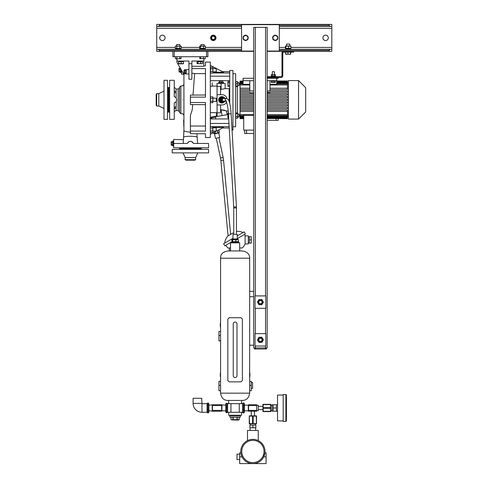 <?xml version="1.0" encoding="UTF-8"?>
<svg xmlns="http://www.w3.org/2000/svg" width="488" height="488" viewBox="0 0 488 488"><rect width="100%" height="100%" fill="white"/><g stroke="black" fill="none" stroke-linecap="round" stroke-linejoin="round"><path stroke-width="0.73" d="M242.652 403.881L243.067 402.996L243.994 402.996L243.994 412.952L244.403 412.073L244.403 403.881L243.994 402.996M242.652 412.073L243.067 412.952L243.994 412.952M243.067 412.952L243.067 410.463L243.994 410.463M243.067 410.463L243.067 405.485L243.994 405.485M243.067 405.485L243.067 402.996M227.158 407.114L227.158 412.653L226.231 412.653L225.816 412.073L225.816 403.881L226.231 403.301L227.158 403.301L227.158 407.114L226.231 407.114L226.231 403.301M227.567 412.073L227.158 412.653M226.231 412.653L226.231 407.114M227.158 411.787L226.231 411.787M227.567 403.881L227.158 403.301M207.095 412.073L207.51 412.866L207.51 409.609L208.437 409.609L208.437 412.866L208.846 412.073L208.846 403.881L208.437 403.088L208.437 409.609M207.51 412.866L208.437 412.866M207.51 409.609L207.51 404.717L208.437 404.717M207.51 404.717L207.51 403.088L208.437 403.088M207.095 403.881L207.51 403.088M201.977 403.668L201.709 398.281L193.089 398.281L193.089 403.399A8.888 8.888 0 0 0 201.977 412.287L207.095 412.287L207.095 403.668L201.977 403.668L201.977 412.287M229.86 415.251L229.86 415.788L240.364 415.788L240.364 417.136L229.86 417.136L229.86 415.788L240.364 415.788L240.364 415.251M236.137 419.845L239.23 419.68L239.23 417.136L239.23 419.68L238.345 420.095L231.965 419.912M235.112 419.912L235.893 419.869M237.29 417.136L237.29 419.68L238.26 419.912M237.052 417.136L237.052 419.68L233.172 419.68L233.172 417.136M232.929 417.136L232.929 419.68L230.995 419.68L230.995 417.136M251.271 382.385L252.619 382.385L252.619 388.314L251.271 388.314M220.564 377.657A14.817 14.817 0 0 1 220.564 372.033M249.655 372.033A14.817 14.817 0 0 1 249.655 377.657M249.655 381.311L251.271 381.311L251.271 390.735L249.655 390.735M236.997 375.449L236.997 323.934A1.885 1.885 0 0 0 235.112 322.05A1.885 1.885 0 0 0 233.227 323.934L233.227 375.65A1.885 1.885 0 0 0 235.112 377.535A1.885 1.885 0 0 0 236.997 375.65M220.564 381.311L218.947 381.311L218.947 390.735L220.564 390.735M220.564 327.826A14.817 14.817 0 0 1 220.564 322.202M220.564 331.474L218.947 331.474L218.947 340.905L220.564 340.905M239.687 459.562L236.997 459.562L236.997 454.169L239.687 454.169M240.993 453.791L240.84 452.827L239.687 452.827L239.687 456.866L242.03 456.866L241.048 454.072M264.923 452.907L266.088 452.827L266.088 463.6L252.888 463.6A12.121 12.121 0 0 1 240.767 451.479A12.121 12.121 0 0 1 252.888 439.359A12.121 12.121 0 0 1 265.008 451.479A12.121 12.121 0 0 1 252.888 463.6L239.687 463.6L239.687 456.866M264.935 452.827L263.746 456.866L266.088 456.866M252.888 462.618A11.139 11.139 0 0 0 264.032 451.479A11.139 11.139 0 0 0 252.888 440.335A11.139 11.139 0 0 0 241.749 451.479A11.139 11.139 0 0 0 252.888 462.618M258.274 440.621L258.274 430.471L247.501 430.471L247.501 440.621M256.316 439.853L256.688 439.969M257.036 440.084L257.353 440.213M252.888 439.359C259.842 440.713 259.842 440.713 252.888 439.359C245.934 440.713 245.934 440.713 252.888 439.359M240.84 452.827L240.883 453.151M241.048 454.066L241.279 454.969M241.517 455.67L241.7 456.146M252.888 427.775L255.852 427.775L255.852 425.079L252.888 425.079L252.888 427.775L249.923 427.775L249.923 425.079L252.888 425.079M286.425 396.122L286.425 420.906L285.889 421.443L285.889 394.505L286.425 395.048L286.425 419.826M273.225 404.741L272.151 404.741L272.151 411.207L273.225 411.207L273.225 404.741L276.458 404.741L276.458 411.207L273.225 411.207M283.192 395.048L277.538 395.048L277.538 420.906L283.192 420.906M285.889 394.505L283.192 394.505L283.192 421.443L285.889 421.443M273.225 407.974L276.458 407.974M228.109 235.844L233.764 232.581L228.109 235.844A10.773 10.773 0 0 0 224.809 243.042M236.46 231.507A10.773 10.773 0 0 1 242.994 232.544M237.266 235.85L244.165 231.867L245.373 233.965L237.266 238.65M232.959 238.339L223.632 243.719L224.846 245.818L231.611 241.914M249.386 242.853L248.313 242.853M249.386 236.93L248.313 236.93M244.439 234.502A10.773 10.773 0 0 1 245.098 235.85L248.313 235.85L248.313 243.933L245.098 243.933A10.773 10.773 0 0 1 242.237 247.971L239.687 247.971M225.779 245.281A10.773 10.773 0 0 0 227.981 247.971L230.531 247.971M245.098 235.85L245.098 243.933M251.271 239.895L251.271 243.122L249.386 243.122L249.386 236.662L251.271 236.662L251.271 239.895L249.386 239.895M210.328 117.437L216.129 116.071M223.791 102.218A3.099 3.05 -90 0 1 218.941 100.717A3.099 3.05 -90 0 1 222.924 96.917M221.826 102.919A3.099 3.05 -90 0 1 220.106 97.24A3.099 3.05 -90 0 1 221.79 96.722A3.099 3.05 -90 0 1 221.826 96.728M238.614 242.853L238.614 242.451L231.611 242.451L231.611 241.645L238.614 241.645L238.614 242.451L231.611 242.451L231.611 242.853M180.566 68.68L180.566 72.614L181.371 72.614L181.371 70.077L181.506 72.614M180.566 69.211L179.108 69.211L178.95 68.71L179.108 72.01L179.108 71.175L180.566 71.175M180.566 71.022L179.108 71.175M179.108 71.022L179.108 69.357L180.566 69.357M179.108 68.375L180.389 68.375L179.108 68.375M180.566 72.01L179.108 72.01L180.566 72.01M179.011 70.205L179.023 70.51M172.752 141.069L172.752 145.881L173.563 145.881L173.563 141.038L173.697 145.881M171.136 141.996L171.251 145.192M172.752 145.265L171.294 145.265L171.294 144.674L172.752 144.674M171.294 145.265L171.294 142.892L172.752 142.892M172.752 142.734L171.294 142.892M171.294 142.734L171.294 141.679L172.752 141.679M172.752 141.654L171.294 141.666M172.752 144.54L171.294 144.54M171.294 141.654L171.294 142.246L171.294 141.654M210.328 81.734L210.328 81.16M223.528 83.393L223.528 82.448L218.679 82.448L218.679 83.259L223.528 83.259L218.679 83.393M222.735 80.904L219.472 80.904M219.38 82.448L219.38 80.99L219.631 82.448M219.38 80.99L221.284 80.99L221.284 82.448M221.46 82.448L221.284 80.99M221.46 80.99L222.76 80.99L222.76 82.448M222.827 82.448L222.76 80.99M219.734 82.448L219.734 80.99M168.311 87.566L168.311 112.081L168.848 112.081L168.848 87.566L168.311 87.566M179.486 148.846L201.306 148.846L201.306 148.309L179.486 148.309L179.486 148.846M167.5 91.622L167.5 90.176M167.5 109.471L167.5 108.019M156.654 106.018L156.654 93.629L156.184 94.434L156.184 105.207L156.654 106.018L158.801 106.018L163.999 108.44M156.654 93.629L158.801 93.629L158.801 106.018M158.801 93.629L163.999 91.201M163.999 80.294L163.999 119.353L167.5 119.353L167.5 80.294L163.999 80.294M168.311 87.968L167.5 87.163M168.311 111.673L167.5 112.484M195.651 159.692L185.141 159.692L185.952 160.162L194.84 160.162L195.651 159.692L195.651 157.508L197.805 152.884M185.141 159.692L185.141 157.508L195.651 157.508M185.141 157.508L182.988 152.884M172.215 152.884L208.577 152.884L208.577 149.383L172.215 149.383L172.215 152.884M179.889 148.846L179.352 149.383M200.904 148.846L201.44 149.383M249.655 258.207L249.655 393.163L220.564 393.163L220.564 258.207C220.484 254.004 223.089 251.582 228.378 250.936L241.847 250.936C247.129 251.582 249.734 254.004 249.655 258.207L220.564 258.207M220.564 393.163C221.363 398.159 223.968 400.587 228.378 400.435L241.847 400.435C246.251 400.587 248.856 398.159 249.655 393.163M241.578 400.435L241.578 403.668M228.646 400.435L228.646 403.668M230.531 250.936L230.531 242.853L239.687 242.853L239.687 250.936M239.285 403.668L227.567 403.668L227.567 412.287L239.285 412.287L239.285 403.668L242.652 403.668L242.652 412.287L239.285 412.287M241.578 412.287L241.578 415.251L228.646 415.251L228.646 412.287M230.94 403.668L230.94 412.287M221.644 404.881L225.816 405.156M221.912 405.156L221.912 410.798L225.816 410.798M244.403 410.798L248.313 410.798L248.313 405.156L244.403 405.156M253.699 345.211L249.649 345.211M253.699 296.728L249.649 296.728M241.035 381.848L229.183 381.848L227.841 380.5L227.841 319.085L229.183 317.737L241.035 317.737L242.383 319.085L242.383 380.5L241.035 381.848M208.846 405.156L212.481 404.881M208.846 410.798L212.481 411.067M212.481 405.552L212.481 411.207L221.644 411.207L221.644 405.552L212.481 405.552L212.481 404.741L221.644 404.741L221.644 405.552M212.481 410.402L221.644 410.402M235.765 241.645L235.765 239.651L231.867 239.651L231.867 241.645M232.709 239.651L232.709 241.645M232.575 241.645L232.575 239.651L231.867 239.651M232.959 238.949L232.959 234.368L237.266 234.368L237.266 238.949L232.959 238.949L232.075 239.462M236.46 234.368L236.424 206.851L231.111 113.71C230.708 107.201 229.842 102.584 228.5 99.851L226.542 98.478L223.736 98.478A1.348 1.324 -90 0 0 222.406 99.82A1.348 1.324 -90 0 0 223.736 101.168L226.145 101.168M233.764 234.368L233.764 207.943L236.46 207.943M233.764 207.943L228.421 113.863L231.111 113.71M238.296 241.645L238.296 239.651L235.954 239.651L235.954 241.645M237.644 239.651L238.357 239.651L238.357 241.645M253.699 347.907L253.699 27.365L267.168 27.365L267.168 347.907L253.699 347.907M255.041 308.312L255.041 295.917L265.82 295.917L265.82 308.312L255.041 308.312M258.445 300.462A2.586 2.586 0 0 0 258.054 301.096M258.006 303.011A2.586 2.586 0 0 0 258.359 303.664M259.994 304.664A2.586 2.586 0 0 0 260.738 304.683M262.422 303.768A2.586 2.586 0 0 0 262.806 303.133M259.097 342.466L262.05 342.301L263.38 339.66L261.763 337.19L258.811 337.354L257.481 339.99L259.097 342.466M262.861 339.691A2.434 2.434 0 0 1 260.568 342.253A2.434 2.434 0 0 1 258.006 339.965A2.434 2.434 0 0 1 260.293 337.397A2.434 2.434 0 0 1 262.861 339.691M260.671 338.227A1.616 1.616 0 0 0 258.835 339.587A1.616 1.616 0 0 0 260.189 341.423A1.616 1.616 0 0 0 262.032 340.069A1.616 1.616 0 0 0 260.671 338.227M258.146 338.617A2.586 2.586 0 0 1 258.189 338.538L258.097 338.77A2.586 2.586 0 0 0 257.981 339.007M258.085 340.917A2.586 2.586 0 0 0 258.494 341.539M260.202 342.405A2.586 2.586 0 0 0 260.946 342.363M262.55 341.313A2.586 2.586 0 0 0 262.886 340.648M262.776 338.739A2.586 2.586 0 0 0 262.367 338.117M260.659 337.251A2.586 2.586 0 0 0 259.915 337.293M255.041 346.022L255.041 333.633L265.82 333.633L265.82 346.022L255.041 346.022M266.356 347.907L266.356 348.987L265.551 348.987L265.551 346.022M255.316 346.022L255.316 348.987L254.504 348.987L254.504 347.907M265.551 348.987L255.316 348.987M267.168 51.069L279.288 51.069L279.288 24.668L241.578 24.668L241.578 51.069L253.699 51.069M248.038 39.266L248.038 36.466L245.616 35.069L243.195 36.466L243.195 39.266L245.616 40.669L248.038 39.266M247.922 37.869A2.306 2.306 0 0 1 245.616 40.168A2.306 2.306 0 0 1 243.311 37.869A2.306 2.306 0 0 1 245.616 35.563A2.306 2.306 0 0 1 247.922 37.869M245.183 40.419A2.586 2.586 0 0 1 243.622 39.516M247.605 39.516A2.586 2.586 0 0 1 246.05 40.419M243.195 38.765A2.586 2.586 0 0 1 243.195 36.966M243.622 36.216A2.586 2.586 0 0 1 245.183 35.319M246.05 35.319A2.586 2.586 0 0 1 247.605 36.216M248.038 36.966A2.586 2.586 0 0 1 248.191 38.131L248.038 38.095M275.226 40.455A2.586 2.586 0 0 1 273.542 39.815M277.477 39.18A2.586 2.586 0 0 1 276.08 40.315M272.993 39.144A2.586 2.586 0 0 1 272.713 37.362M273.018 36.557A2.586 2.586 0 0 1 274.415 35.423M275.269 35.282A2.586 2.586 0 0 1 276.952 35.923M275.69 40.632L277.861 38.863L277.642 37.485L277.416 36.1L274.805 35.105L272.633 36.868L273.073 39.632L275.69 40.632M277.519 37.503A2.306 2.306 0 0 1 275.61 40.144A2.306 2.306 0 0 1 272.975 38.235A2.306 2.306 0 0 1 274.878 35.593A2.306 2.306 0 0 1 277.519 37.503M277.495 36.594A2.586 2.586 0 0 1 277.831 37.716L277.678 37.704M259.018 299.522L257.475 302.041L258.89 304.634L261.842 304.713L263.386 302.188L261.971 299.595L259.018 299.522M259.165 304.189A2.434 2.434 0 0 1 258.359 300.846A2.434 2.434 0 0 1 261.702 300.041A2.434 2.434 0 0 1 262.507 303.384A2.434 2.434 0 0 1 259.165 304.189M260.952 300.584A1.616 1.616 0 0 0 258.902 301.596A1.616 1.616 0 0 0 259.915 303.646A1.616 1.616 0 0 0 261.964 302.633A1.616 1.616 0 0 0 260.952 300.584M262.855 301.218A2.586 2.586 0 0 0 262.501 300.565M260.866 299.565A2.586 2.586 0 0 0 260.202 299.541L260.202 299.553M225.389 101.168A2.153 2.123 -90 0 1 221.802 100.723A2.153 2.123 -90 0 1 225.389 98.478M223.736 101.98L222.937 101.98A2.153 2.123 -90 0 1 221.009 100.723A2.153 2.123 -90 0 1 222.937 97.667L223.736 97.667M225.261 101.315L225.243 101.437A2.91 2.867 -90 0 1 225.151 101.571L222.674 102.724A2.91 2.867 -90 0 1 222.516 102.712L220.295 101.114A2.91 2.867 -90 0 1 220.228 100.961L220.478 98.21A2.91 2.867 -90 0 1 220.57 98.076L223.046 96.917A2.91 2.867 -90 0 1 223.205 96.935L224.425 97.783M220.295 101.114L219.881 101.114A2.91 2.867 -90 0 1 219.814 100.961L220.228 100.961M222.674 102.724L222.266 102.724A2.91 2.867 -90 0 1 222.107 102.712L222.516 102.712M219.881 101.114L222.107 102.712M220.478 98.21L220.07 98.21L219.814 100.961M220.07 98.21A2.91 2.867 -90 0 1 220.161 98.076L220.57 98.076M223.046 96.917L220.161 98.076M219.881 99.894A2.153 2.123 -90 0 1 219.929 99.363M222.589 102.724A2.965 2.916 -90 0 1 219.35 101.059A2.965 2.916 -90 0 1 222.619 96.929M223.559 102.328A2.965 2.916 -90 0 1 222.79 102.675M221.93 102.785A2.965 2.916 -90 0 1 219.21 101.059A2.965 2.916 -90 0 1 221.93 96.862M210.944 86.431L211.865 86.193M216.794 86.083L212.213 86.083L212.213 82.85M210.328 112.673L216.526 112.673L216.526 115.985L210.328 117.303M210.328 117.931L210.395 118.248L216.196 117.016L216.025 116.229M215.775 118.95L215.403 117.187M211.371 118.95L211.188 118.084M214.549 133.889L218.764 132.992L219.716 137.476L215.501 138.372L214.549 133.889L213.72 133.62L213.512 132.651L213.72 133.62L217.636 132.87M218.764 132.992L219.411 132.413L218.917 130.101L219.411 132.413L218.417 132.773M214.086 133.694L213.72 133.62M217.465 130.595L218.057 132.699L217.593 130.528M216.288 138.202L220.509 158.063L223.144 157.502L218.923 137.64M214.915 131.919L215.214 133.303M215.074 133.334L214.787 131.986M205.478 95.001L190.399 95.093L190.399 102.517L205.478 102.517L205.478 131.052L190.399 131.052L190.399 133.743L205.478 133.743L205.478 137.531L210.328 137.531L210.328 62.11L205.478 62.11L205.478 65.898L203.74 65.898M210.328 131.882L210.328 127.02M210.474 102.535L212.78 102.779L213.024 97.393L212.78 101.303L210.572 101.303L210.438 97.234M210.572 68.716L210.572 67.24L210.572 68.716L212.78 68.716L212.78 71.675L210.572 71.675L210.572 68.716M210.438 69.455L210.389 70.199M210.432 70.894L210.572 73.151L212.78 73.151L212.914 72.785M190.399 97.13L205.478 97.13L205.478 68.594L191.876 68.594M212.921 68.338L212.963 67.978M212.878 67.484L210.572 67.24L210.328 67.765M212.78 68.716L212.78 71.675M212.914 70.937L212.963 70.199M210.474 71.913L210.389 72.413M213.024 71.815L216.257 71.815L216.257 68.582L213.024 68.582M212.78 96.868L210.572 96.868L210.328 97.393M212.78 98.344L210.572 98.344M212.878 98.106L212.963 97.606M210.328 102.254L210.432 100.522M210.432 101.681L210.389 102.041M212.914 100.565L212.963 99.82M210.438 99.076L210.389 99.82M213.024 101.437L216.257 101.437L216.257 98.204L213.024 98.204M222.449 71.638L229.726 71.638M222.449 128.002L229.232 128.002L222.449 128.002M210.328 134.304L223.553 127.435L213.024 127.435M228.713 118.95L210.328 118.95M228.97 123.452L210.328 123.452M210.328 65.343L223.553 72.212L213.024 72.212M229.726 76.195L210.328 76.195M229.726 80.697L210.328 80.697M229.726 103.316L229.726 70.461L232.959 70.461L232.959 129.991L232.044 129.991M228.042 115.534L227.841 113.491L227.89 117.693L228.042 115.534L228.518 115.534M228.396 113.381L228.042 113.381M228.64 117.693L227.89 117.693L228.042 118.023L227.926 117.693M227.933 81.929L227.89 82.24M229.726 81.618L228.042 81.618L227.89 84.107L228.042 85.351L229.726 85.351M227.89 81.953L228.042 85.351M229.726 82.862L228.042 82.862M229.726 86.596L228.042 86.596M227.933 85.656L227.89 85.973M232.959 73.694L235.649 73.694L235.649 126.758L232.959 126.758M212.78 130.924L212.78 126.496L212.78 130.924L210.572 130.924M212.78 127.972L210.572 127.972M212.78 132.4L210.572 132.4M212.914 132.034L212.963 131.662M210.438 131.296L210.389 131.662M212.914 127.606L212.963 127.234M210.438 126.862L210.389 127.234M212.78 126.496L210.572 126.496M213.024 131.065L216.257 131.065L216.257 127.832L213.024 127.832M237.363 112.935L237.363 86.596M236.027 81.624L235.649 80.965M235.96 118.139L235.649 118.675M240.053 83.93L239.15 83.93M240.053 115.717L239.15 115.717M237.589 82.082L237.589 86.596L235.869 86.596L235.869 82.082M237.802 113.393L237.589 118.139L235.869 118.139L235.649 113.362M237.589 113.838L235.869 113.838M237.589 116.443L235.869 116.443M237.802 113.362L237.802 117.675M237.589 117.236L237.589 118.139L237.802 117.712M235.869 117.236L235.869 118.139L235.649 117.712M237.589 112.935L235.869 112.935M237.802 116.882L239.15 116.882L239.15 114.192L237.802 114.192M235.869 86.596L235.869 86.132L237.589 86.132L237.589 86.596M237.735 81.783L237.735 86.431M239.15 82.759L237.802 82.759L239.15 82.759L239.15 85.455L237.802 85.455M237.589 83.649L235.869 83.649M237.589 81.624L235.869 81.624M235.96 81.502L237.711 81.746M253.699 110.099L240.053 110.099L240.053 118.663L243.732 118.663M240.053 110.099L240.053 108.708L253.699 108.708L240.053 108.708L240.053 105.969L253.699 105.969L240.053 105.969L240.053 103.236L253.699 103.236L240.053 103.236L240.053 84.979L249.789 84.979M243.054 84.015L240.053 84.015L240.053 84.979M240.053 84.015L240.053 83.192L243.054 83.192M243.054 82.539L240.053 82.539L240.053 83.192M240.053 82.539L240.053 81.996L243.054 81.996M243.054 81.587L240.053 81.587L240.053 81.996M240.053 81.587L240.053 81.276L243.054 81.276M243.054 80.977L240.053 81.276M288.451 83.662L287.511 83.662M287.511 89.542L269.992 89.542L287.511 89.542L287.511 83.192L276.726 83.192M287.511 92.281L267.168 92.281L287.511 92.281L287.511 90.933L267.168 90.933M269.992 92.281L269.992 92.714L267.168 92.714M253.699 92.714L249.789 92.714L249.789 92.281L240.053 92.281L249.789 92.281M287.511 95.02L267.168 95.02L287.511 95.02L287.511 93.672L267.168 93.672M253.699 95.02L240.053 95.02L253.699 95.02M287.511 97.759L267.168 97.759L287.511 97.759L287.511 96.41L267.168 96.41M253.699 97.759L240.053 97.759L253.699 97.759M267.168 103.236L287.511 103.236L267.168 103.236M267.168 105.969L287.511 105.969L267.168 105.969M267.168 108.708L287.511 108.708L267.168 108.708M288.451 115.985L287.511 115.985M278.209 118.663L278.209 120.359L267.168 120.359M278.099 118.566L287.511 118.663L276.055 118.553L276.055 120.359M267.168 118.553L276.055 118.553M269.992 90.933L269.992 80.697L276.726 80.697L276.726 78.275M249.789 90.933L249.789 80.697L253.699 80.697M267.168 80.697L269.992 80.697M269.992 84.357L276.726 84.357L276.726 80.697M278.343 77.464L278.343 78.275L267.168 78.275M249.789 84.357L243.054 84.357L243.054 78.275L253.699 78.275M243.054 80.697L249.789 80.697M243.732 118.566L240.053 118.566M240.053 118.364L243.732 118.364M243.732 118.053L240.053 118.053M240.053 117.645L243.732 117.645M243.732 117.102L240.053 117.102M240.053 116.449L243.732 116.449M253.699 130.125L243.732 130.125L243.732 115.296L253.699 115.296M267.168 114.668L287.511 114.668L287.511 115.632L267.168 115.632M240.053 114.668L253.699 114.668M243.732 115.632L240.053 115.632M240.053 96.41L253.699 96.41M240.053 93.672L253.699 93.672M240.053 90.933L253.699 90.933M249.789 89.542L240.053 89.542L249.789 89.542M240.053 88.194L249.789 88.194M287.511 103.236L287.511 101.888L267.168 101.888M253.699 101.888L240.053 101.888M287.511 105.969L287.511 104.627L267.168 104.627M253.699 104.627L240.053 104.627M287.511 108.708L287.511 107.36L267.168 107.36M253.699 107.36L240.053 107.36M240.053 111.447L253.699 111.447M267.168 111.447L287.511 111.447L287.511 114.668M267.168 110.099L287.511 110.099L287.511 111.447M276.726 80.977L287.511 80.977L276.726 81.081M243.054 81.081L240.053 81.081M276.726 81.276L287.511 81.081M276.726 81.996L287.511 81.996L287.511 81.587L276.726 81.587M287.511 83.192L287.511 82.539L276.726 82.539M287.511 82.539L287.511 81.996M287.511 81.587L287.511 81.276M287.511 115.632L287.511 118.566M267.168 99.149L287.511 99.149L287.511 100.498L267.168 100.498M253.699 99.149L240.053 99.149M253.699 100.498L240.053 100.498M288.451 119.084L288.451 80.563L298.546 80.563L298.546 119.084L288.451 119.084M298.546 119.084L305.683 111.941L305.683 87.7L298.546 80.563M269.992 88.194L287.511 88.194M269.992 84.979L287.511 84.979M287.511 84.015L276.726 84.015M267.168 118.364L287.511 118.364M267.168 117.645L287.511 117.645M287.511 118.053L267.168 118.053M267.168 116.449L287.511 116.449M287.511 117.102L267.168 117.102M246.562 130.125L246.562 133.492L244.671 133.492L244.671 130.125M253.699 133.492L246.562 133.492M271.7 76.226L272.353 76.061L271.34 76.061L272.353 76.061L272.353 74.64L271.34 74.64L275.385 74.64L274.372 74.64L274.372 76.061L275.385 76.061L272.097 76.152M271.34 76.061L271.34 74.64L274.372 74.64M275.006 81.13L275.006 80.697M273.433 81.13L273.591 80.697M271.718 81.13L271.718 80.697M271.395 82.442L271.395 81.13L275.324 81.13L275.324 82.442L271.682 82.57M271.535 82.533L275.183 82.533M273.927 81.13L273.927 82.442M271.962 81.13L271.962 82.442M273.286 80.697L273.134 81.13M275.519 76.659L275.519 76.226L271.206 76.226L271.206 76.659M275.025 76.226L275.385 76.061L275.385 74.64L275.025 74.475M274.372 76.061L275.385 76.061M272.353 74.64L271.34 74.64M272.328 71.699L274.396 71.699M267.168 76.659L281.173 76.659A0.805 0.805 0 0 0 281.979 75.847L281.979 52.954A1.616 1.616 0 0 1 283.595 51.338M267.168 77.464L281.173 77.464A1.616 1.616 0 0 0 282.79 75.847L282.79 74.841L281.979 74.841M281.979 73.828L282.79 73.828L282.79 74.841M282.79 73.828L282.79 55.242L281.979 55.242M281.979 54.229L282.79 54.229L282.79 55.242M282.79 54.229L282.79 52.954A0.805 0.805 0 0 1 283.595 52.143L290.872 52.143L290.872 51.338M293.562 51.338L293.562 52.143L290.872 52.143M290.494 52.143L290.494 54.07L289.238 54.241L285.657 54.07L285.657 52.143M287.981 52.143L287.981 54.07M285.748 54.241L290.604 54.241M290.689 54.07L290.689 52.143M290.512 54.113L290.079 54.198M329.119 24.4L331.816 24.4L331.816 26.45L330.199 26.45L329.119 25.37L329.119 24.4L159.417 24.4L159.417 25.37L158.344 26.45L156.727 26.45L156.727 24.4L159.417 24.4M159.417 50.368L159.417 51.338L156.727 51.338L156.727 49.288L158.344 49.288L159.417 50.368L241.578 50.368M329.119 51.338L329.119 50.368L330.199 49.288L331.816 49.288L331.816 51.338L267.168 51.338M253.699 51.338L159.417 51.338M279.288 26.45L331.816 26.45L331.816 49.288L279.288 49.288M241.578 49.288L156.727 49.288L156.727 26.45L241.578 26.45M201.684 49.288L201.922 48.617L199.934 48.617L199.934 49.288M205.106 49.288L205.106 48.617L201.922 48.617M286.895 49.288L287.115 48.617L285.59 48.617L285.59 49.288M290.763 49.288L290.763 48.617L287.115 48.617M178.388 49.288L178.632 48.617L175.686 48.617L175.686 49.288M178.163 48.617L177.919 49.288M178.632 48.617L180.859 48.617L180.859 49.288M287.322 49.288L287.56 48.617M287.249 49.288L287.462 48.617M202.142 49.288L202.386 48.617M201.861 49.288L202.099 48.617M159.686 37.869A2.696 2.696 0 0 0 162.382 40.559A2.696 2.696 0 0 0 165.078 37.869A2.696 2.696 0 0 0 162.382 35.173A2.696 2.696 0 0 0 159.686 37.869M322.922 37.869A2.696 2.696 0 0 0 325.618 40.559A2.696 2.696 0 0 0 328.314 37.869A2.696 2.696 0 0 0 325.618 35.173A2.696 2.696 0 0 0 322.922 37.869M213.293 40.559A2.696 2.696 0 0 0 215.989 37.869A2.696 2.696 0 0 0 213.293 35.173A2.696 2.696 0 0 0 210.596 37.869A2.696 2.696 0 0 0 213.293 40.559M213.293 40.022A2.153 2.153 0 0 1 211.139 37.869A2.153 2.153 0 0 1 213.293 35.715A2.153 2.153 0 0 1 215.446 37.869A2.153 2.153 0 0 1 213.293 40.022M213.293 35.844L211.542 36.856L211.542 38.881L213.293 39.888L215.043 38.881L215.043 36.856L213.293 35.844M211.627 37.869A1.665 1.665 0 0 1 213.293 36.203A1.665 1.665 0 0 1 214.958 37.869A1.665 1.665 0 0 1 213.293 39.534A1.665 1.665 0 0 1 211.627 37.869M159.826 38.711L159.826 37.027M183.555 61.037L183.555 61.708L178.626 61.708L178.626 63.629L178.474 61.708M178.626 61.708L178.382 61.037M178.541 63.806L183.396 63.806M183.311 63.629L178.474 63.629M183.464 61.708L183.464 63.629M181.121 61.708L181.121 63.629M198.86 61.037L198.64 61.708L199.317 61.037M200.739 63.629L197.073 63.629L202.392 63.739L200.739 63.629L200.739 61.708L202.575 61.708L202.575 63.629M199.073 61.708L200.739 61.708M197.073 63.629L197.073 61.708L198.659 61.708M197.994 61.708L197.994 63.629M197.237 61.708L197.237 61.037M198.958 61.708L199.177 61.037M207.906 51.338L207.906 56.724L206.558 56.724L206.558 51.338M174.234 51.338L174.234 56.724L172.886 56.724L172.886 51.338M174.234 56.724L206.558 56.724M203.435 58.645L199.769 58.645L205.082 58.755L203.435 58.645L203.435 56.724M200.684 56.724L200.684 58.645M199.769 56.724L199.769 58.645M205.265 56.724L205.265 58.645M181.072 56.724L181.072 58.645L178.273 58.822L175.473 58.645L175.473 56.724M179.675 56.724L179.675 58.645M175.973 58.877L181.072 58.645M180.017 58.773L180.377 58.822M175.826 58.773L176.174 58.822L175.826 58.773M176.876 56.724L176.876 58.645M290.494 48.373L285.431 48.373L285.431 46.165L290.494 46.165M285.431 46.165L285.858 46.165L285.858 48.373L285.431 48.373M290.921 48.373L290.921 46.165M288.603 48.373L288.603 46.165M290.763 45.994L285.59 45.994M286.56 45.921L286.56 44.066L289.793 44.066L289.793 45.921M227.926 113.381L228.372 113.045M228.659 118.023L228.042 118.023M223.955 97.447A3.233 3.184 90 0 0 218.654 99.82A3.233 3.184 90 0 0 224.047 102.102M224.114 97.563A3.233 3.184 90 0 0 221.839 96.587M221.839 103.053A3.233 3.184 90 0 0 224.132 102.059M220.564 89.402L221.107 89.402L221.107 83.393L217.062 83.393L217.062 86.413L220.564 86.413L220.564 94.703M221.107 83.393L225.145 83.393L225.145 88.645L229.183 88.645L229.183 101.431M217.062 85.815L217.062 113.832M228.207 111.002L226.493 111.002L227.146 114.698L217.062 116.473L217.062 112.862L220.564 112.862L220.564 104.938M221.107 89.402L225.145 88.645M220.564 109.763L222.619 109.873M226.493 111.002L221.076 109.763L222.101 115.589M226.981 98.533A5.118 5.039 90 0 0 222.101 94.703L217.062 94.703L217.062 104.938L222.101 104.938A5.118 5.039 90 0 0 226.584 102.163M223.187 109.971L224.023 110.154M224.443 110.27L225.511 110.617M205.417 48.373L199.616 48.373L199.812 46.049L205.228 46.049L205.417 48.373L204.948 48.617M200.086 48.617L199.616 48.373M203.484 48.373L203.484 46.165L205.417 46.165M199.616 46.165L203.484 46.165M200.904 45.921L200.904 44.603L204.136 44.603L204.136 45.921M200.586 48.373L200.586 46.165M176.93 58.877L176.93 62.379L183.933 74.511L183.933 70.418L184.257 70.321M203.862 58.877L203.862 61.037L191.876 61.037L191.876 63.727L188.917 63.727L188.917 61.037L176.93 61.037M203.862 61.037L203.728 66.276L191.876 66.276M183.933 71.242L183.933 77.397M185.739 69.943L186.166 69.851M187.349 69.656L188.917 69.491M191.876 63.727L191.876 79.233L188.917 79.233L188.917 63.727M188.917 69.656L186.166 69.656L186.166 73.962L188.917 73.962M188.917 68.576L188.917 65.746M188.917 65.117L188.917 64.312M188.917 63.684L188.917 62.873M185.739 70.162L186.166 70.162M185.739 73.45L186.166 73.45M185.739 72.822L184.421 72.822L184.421 69.784L185.739 69.784L185.739 73.828L184.421 73.828L184.421 72.822L184.324 73.566M185.739 70.797L184.421 70.797L184.257 70.144L184.421 73.828M181.506 70.315L181.506 74.231L183.769 74.231M169.653 109.471L169.653 108.019M176.619 100.327L176.534 100.717M176.308 101.284L176.119 108.031A1.885 1.44 0 0 0 174.234 109.471M183.933 99.82L183.933 115.04L183.933 99.82M179.456 111.825L178.114 110.599L178.114 89.048L179.456 87.816L179.517 112.466L179.517 87.181L180.853 85.949L180.853 113.692L182.585 113.692L183.933 115.04L183.933 114.296M183.933 85.351L183.933 84.601L182.585 85.949L180.853 85.949M174.234 91.768L174.234 93.763M178.114 89.048L176.119 89.048L176.119 91.61A1.885 1.44 -0 0 1 174.234 90.176M176.119 91.61L176.119 92.848A1.885 1.22 -0 0 1 174.234 91.622M175.015 97.008L174.692 96.85M176.54 98.96L176.656 99.82C176.558 98.228 175.753 97.185 174.234 96.691L174.234 80.294L169.653 80.294L169.653 119.353L174.234 119.353L174.234 102.95L175.607 102.206M176.119 106.799A1.885 1.22 0 0 0 174.234 108.019M174.234 102.95C175.753 102.456 176.558 101.412 176.656 99.82M169.653 91.622L169.653 90.176M205.478 104.645L190.399 104.578L190.399 102.517M190.399 131.052L190.399 126.032L205.478 126.032M190.399 126.032L190.399 115.009C191.906 111.966 192.638 108.513 192.577 104.645M183.933 70.418L183.921 130.93L183.214 143.46L187.349 143.46L188.52 141.904M196.963 133.743L197.579 143.46L193.443 143.46C191.412 140.642 189.381 140.642 187.349 143.46L173.697 143.46L173.697 147.766L208.577 147.766L208.577 143.46L193.443 143.46M193.028 95.001L194.608 73.609L205.478 73.609M188.954 141.642L189.411 141.459M189.899 141.343L191.375 141.459M191.845 141.648L192.266 141.898M192.656 142.221L192.974 142.588M202.343 143.46L208.577 143.46M183.445 139.708L173.697 139.422L173.697 143.46M183.933 129.747L183.451 139.672M183.311 141.733L183.214 143.46M200.904 148.309L201.44 147.766M179.889 148.309L179.352 147.766M197.579 143.46L197.536 142.606M197.304 139.086L197.109 136.219M191.876 73.102L194.608 73.609M183.293 142.02L183.342 141.239M183.933 128.082L183.933 123.391M183.933 121.439L183.933 109.281M183.933 108.958L183.933 106.622M183.665 121.439L183.933 120.024L183.933 122.397M183.665 120.024L183.665 122.397M183.665 123.391L183.933 127.569M180.706 48.617L175.32 48.373L175.32 46.165L181.231 46.165L181.231 48.373M175.845 48.617L175.32 48.373M175.686 48.507L176.058 48.556M180.121 48.507L180.493 48.556M179.755 48.373L179.755 46.165L180.139 46.025M181.231 46.165L175.32 46.165M180.865 46.031L180.493 45.982M176.43 46.031L176.058 45.982M176.656 45.921L176.656 44.603L179.889 44.603L179.889 45.921M176.796 48.373L176.796 46.165M256.657 410.402L256.657 411.207L248.581 411.207L248.581 410.402L256.657 410.402L256.657 405.552L248.581 405.552L248.581 410.402M248.581 405.552L248.581 404.741L256.657 404.741L256.657 405.552M254.504 415.788L254.504 411.207M251.271 415.788L251.271 411.207M256.523 423.791L249.252 423.791L249.252 415.868L256.523 415.868L256.523 423.791L256.231 416.099L253.18 416.099L253.18 423.56L256.231 423.56M249.252 416.099L249.545 423.56L252.595 423.56L252.595 416.099L249.545 416.099M252.595 416.099L253.18 416.099M255.486 415.928L256.523 416.099M252.595 423.56L253.18 423.56M249.252 423.791L250.149 423.7M270.858 411.61L270.858 404.339M270.626 408.267L263.166 408.267L263.166 411.61L270.626 411.61L270.626 404.339L262.934 404.339L262.934 411.61M263.166 411.317L270.626 411.317L270.773 410.719M263.166 408.267L263.166 407.681L270.626 407.681M270.626 404.631L263.166 404.631L263.166 407.681M262.995 405.382L263.154 404.674M262.855 406.358L258.274 406.358M262.855 409.591L258.274 409.591M256.657 410.67L258.274 410.67L258.274 405.284L256.657 405.284M201.709 403.399L193.089 403.399M251.271 385.349L249.655 385.349M220.564 385.349L218.947 385.349M220.564 335.518L218.947 335.518M212.213 410.798L212.213 405.156M233.74 207.004L236.424 206.851M226.096 101.095A1.348 1.324 -90 0 1 226.542 98.478M255.316 333.633L255.316 308.312M255.316 295.917L255.316 27.365M265.551 295.917L265.551 27.365M265.551 333.633L265.551 308.312M220.509 158.063L220.863 160.357L223.053 160.302L223.547 160.101L223.144 157.502M229.153 126.654L212.853 126.654M229.726 72.993L212.853 72.993M329.119 25.37L279.288 25.37M241.578 25.37L159.417 25.37M329.119 50.368L279.288 50.368M331.816 47.403L290.921 47.403M285.431 47.403L279.288 47.403M241.578 47.403L205.417 47.403M199.616 47.403L181.231 47.403M175.32 47.403L156.727 47.403M331.816 28.335L279.288 28.335M241.578 28.335L156.727 28.335M176.119 108.031L176.119 110.599C173.075 111.898 174.844 111.813 174.234 112.484M182.585 99.82C182.585 117.73 182.585 117.73 182.585 99.82C182.585 81.923 182.585 81.923 182.585 99.82M176.119 92.848L176.119 98.033M197.158 136.933A18.8 10.089 0 0 0 190.399 136.262A18.8 10.089 180 0 0 183.634 136.933M190.399 132.071A18.8 18.575 180 0 1 183.921 130.93M230.989 419.68L230.989 417.136M255.584 423.871L255.584 425.079M255.718 427.775L255.718 430.471M250.063 427.775L250.063 430.471M250.198 423.871L250.198 425.079M270.938 410.67L272.151 410.67M276.458 411.207L277.538 411.207M276.458 404.741L277.538 404.741M270.938 405.284L272.151 405.284M172.752 141.038L173.697 141.038M253.699 291.342L249.655 291.342M228.421 113.863C228.061 104.554 225.438 99.192 226.029 101.004L226.542 101.168M237.266 238.949L238.15 239.462M230.641 234.386L223.547 160.101M229.512 250.936L229.232 247.971M228.079 235.881L220.863 160.357M210.328 72.627L210.572 73.151M227.841 82.063L228.042 81.618M272.286 74.475L272.286 71.699M274.439 74.475L274.439 71.699M202.41 61.037L202.41 61.708M227.841 113.491L228.042 113.045M168.848 111.673L169.653 112.484M178.114 110.599L176.119 110.599M179.517 112.466L180.853 113.692M176.119 89.048L174.234 87.163M179.456 87.816L179.517 87.181M168.848 87.968L169.653 87.163"/></g></svg>
